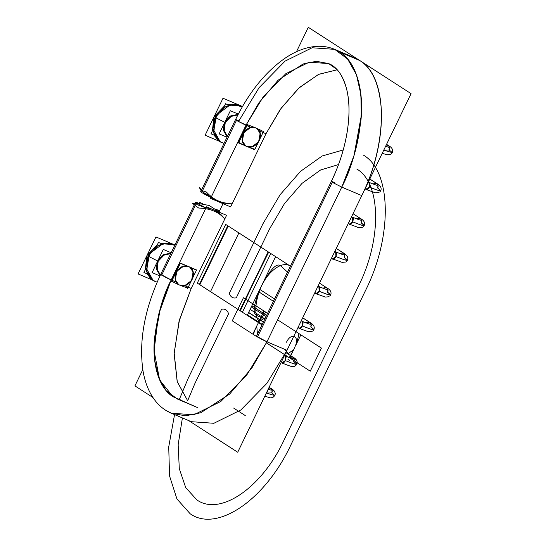 <?xml version="1.0" encoding="UTF-8"?>
<svg xmlns="http://www.w3.org/2000/svg" width="546" height="546" viewBox="0 0 546 546"><rect width="100%" height="100%" fill="white"/><g stroke="black" fill="none" stroke-linecap="round" stroke-linejoin="round"><path stroke-width="0.82" d="M386.554 144.362L387.858 145.202L386.24 145.011L388.274 145.427L386.24 145.011L387.858 145.202L386.554 144.362L387.858 145.202C389.707 146.799 390.151 148.376 389.189 149.945C389.817 147.188 389.373 145.611 387.858 145.202L386.554 144.362M391.4 153.87L392.315 152.648L383.736 150.184L389.189 149.945L392.315 152.648L383.736 150.184L392.315 152.648L389.189 149.945C389.817 147.188 389.373 145.611 387.858 145.202M392.315 152.648C393.4 149.904 392.048 147.495 388.274 145.427L386.568 144.321L388.274 145.427C392.048 147.495 393.4 149.904 392.315 152.648L383.736 150.184L389.189 149.945M369.785 179.04L376.31 183.258L372.85 183.9L376.733 183.476L372.85 183.9L376.31 183.258L369.785 179.04L376.31 183.258C378.166 184.848 378.61 186.432 377.648 187.995C378.276 185.244 377.832 183.661 376.31 183.258L369.785 179.04M379.859 191.919L380.767 190.704L377.238 190.11L369.226 187.012L368.987 182.33L369.226 187.012C380.596 191.666 383.401 191.994 377.648 187.995L380.767 190.704L377.238 190.11L369.226 187.012L365.806 189.353C367.39 189.496 368.53 188.711 369.226 187.012L377.238 190.11L380.767 190.704L377.648 187.995C378.276 185.244 377.832 183.661 376.31 183.258M380.767 190.704C381.852 187.954 380.507 185.544 376.733 183.476L369.806 179.006L376.733 183.476C380.507 185.544 381.852 187.954 380.767 190.704L377.238 190.11L369.226 187.012C367.676 189.298 366.537 190.083 365.806 189.353L375.471 192.847L379.054 192.492M365.806 189.353C367.281 191.919 371.819 182.528 369.151 182.419L368.325 182.071L369.151 182.419C370.072 182.76 370.099 184.289 369.226 187.012C367.676 189.298 366.537 190.083 365.806 189.353C367.39 189.496 368.53 188.711 369.226 187.012C380.596 191.666 383.401 191.994 377.648 187.995M369.151 182.419L368.325 182.071L369.151 182.419M353.023 213.725L359.773 218.079L356.306 218.728L360.189 218.304L356.306 218.728L359.773 218.079L353.023 213.725L359.773 218.079C361.623 219.676 362.066 221.253 361.104 222.823C361.732 220.065 361.288 218.489 359.773 218.079L353.023 213.725M363.315 226.747L364.23 225.525L360.694 224.938L352.682 221.84L352.443 217.158L352.682 221.84C364.052 226.494 366.857 226.822 361.104 222.823L364.23 225.525L360.694 224.938L352.682 221.84L349.263 224.174C350.853 224.317 351.993 223.539 352.682 221.84L360.694 224.938L364.23 225.525L361.104 222.823C361.732 220.065 361.288 218.489 359.773 218.079M364.23 225.525C365.315 222.782 363.964 220.372 360.189 218.304L353.037 213.691L360.189 218.304C363.964 220.372 365.315 222.782 364.23 225.525L360.694 224.938L352.682 221.84C351.133 224.126 349.993 224.904 349.263 224.174L358.927 227.668L362.51 227.32M349.263 224.174C350.744 226.747 355.282 217.356 352.614 217.247L351.535 216.789L352.614 217.247C353.535 217.581 353.555 219.117 352.682 221.84C351.133 224.126 349.993 224.904 349.263 224.174C350.853 224.317 351.993 223.539 352.682 221.84C364.052 226.494 366.857 226.822 361.104 222.823M352.614 217.247L351.535 216.789L352.614 217.247M336.247 248.43L342.997 252.784L339.53 253.433L343.414 253.01L339.53 253.433L342.997 252.784L336.247 248.43L342.997 252.784C344.847 254.381 345.29 255.958 344.328 257.528C344.956 254.77 344.512 253.194 342.997 252.784L336.247 248.43M346.539 261.452L347.454 260.23L343.919 259.643L335.906 256.545L335.667 251.863L335.906 256.545C347.276 261.2 350.082 261.527 344.328 257.528L347.454 260.23L343.919 259.643L335.906 256.545L332.487 258.879C334.077 259.022 335.217 258.244 335.906 256.545L343.919 259.643L347.454 260.23L344.328 257.528C344.956 254.77 344.512 253.194 342.997 252.784M347.454 260.23C348.532 257.487 347.188 255.078 343.414 253.01L336.261 248.396L343.414 253.01C347.188 255.078 348.532 257.487 347.454 260.23L343.919 259.643L335.906 256.545C334.357 258.831 333.217 259.609 332.487 258.879L342.151 262.373L345.734 262.025M332.487 258.879C333.961 261.452 338.506 252.061 335.838 251.952L334.759 251.494L335.838 251.952C336.759 252.286 336.78 253.822 335.906 256.545C334.357 258.831 333.217 259.609 332.487 258.879C334.077 259.022 335.217 258.244 335.906 256.545C347.276 261.2 350.082 261.527 344.328 257.528M335.838 251.952L334.759 251.494L335.838 251.952M319.465 283.135L326.215 287.489L322.754 288.138L326.638 287.715L322.754 288.138L326.215 287.489L319.465 283.135L326.215 287.489C328.071 289.087 328.515 290.67 327.552 292.233C328.18 289.476 327.736 287.899 326.215 287.489L319.465 283.135M329.764 296.157L330.671 294.942L327.143 294.349L319.13 291.25L318.891 286.568L319.13 291.25C317.581 293.536 316.441 294.314 315.711 293.584C317.294 293.728 318.434 292.949 319.13 291.25L327.143 294.349L330.671 294.942L327.552 292.233L330.671 294.942L327.143 294.349L319.13 291.25L315.875 293.673L315.015 292.342M330.671 294.942C331.756 292.192 330.412 289.783 326.638 287.715L319.485 283.101L326.638 287.715C330.412 289.783 331.756 292.192 330.671 294.942L327.143 294.349L319.13 291.25C317.581 293.536 316.441 294.314 315.711 293.584L325.375 297.079L328.958 296.731M327.552 292.233C333.306 296.232 330.501 295.905 319.13 291.25C318.434 292.949 317.294 293.728 315.711 293.584C317.185 296.157 321.724 286.766 319.055 286.657L317.984 286.2L319.055 286.657C319.976 286.991 320.004 288.527 319.13 291.25C330.501 295.905 333.306 296.232 327.552 292.233C328.18 289.476 327.736 287.899 326.215 287.489M319.055 286.657L317.984 286.2L319.055 286.657M302.689 317.84L309.439 322.201L305.978 322.843L309.855 322.42L305.978 322.843L309.439 322.201L302.689 317.84L309.439 322.201C311.288 323.792 311.732 325.375 310.77 326.938C311.397 324.181 310.954 322.604 309.439 322.201L302.689 317.84M312.988 330.862L313.895 329.647L310.367 329.054L302.354 325.955L302.115 321.273L302.354 325.955C300.805 328.242 299.658 329.02 298.928 328.289C300.518 328.439 301.658 327.655 302.354 325.955L310.367 329.054L313.895 329.647L310.77 326.938L313.895 329.647L310.367 329.054L302.354 325.955L299.099 328.385L298.239 327.054M313.895 329.647C314.981 326.897 313.636 324.488 309.855 322.42L302.709 317.806L309.855 322.42C313.636 324.488 314.981 326.897 313.895 329.647L310.367 329.054L302.354 325.955C300.805 328.242 299.658 329.02 298.928 328.289L308.599 331.784L312.175 331.436M310.77 326.938C316.53 330.937 313.725 330.61 302.354 325.955C301.658 327.655 300.518 328.439 298.928 328.289C300.409 330.862 304.948 321.471 302.279 321.362L301.208 320.905L302.279 321.362C303.201 321.696 303.228 323.232 302.354 325.955C313.725 330.61 316.53 330.937 310.77 326.938C311.397 324.181 310.954 322.604 309.439 322.201M302.279 321.362L301.208 320.905L302.279 321.362M285.879 352.614L292.403 356.831L288.943 357.473L292.82 357.05L285.879 352.614L292.403 356.831C294.253 358.422 294.697 360.005 293.734 361.568C294.362 358.811 293.919 357.234 292.403 356.831L285.879 352.614M282.064 363.015C288.936 365.772 292.403 366.953 292.465 366.55C294.021 366.892 295.488 366.134 296.86 364.278L293.734 361.568C299.495 365.567 296.69 365.24 285.319 360.585C283.763 362.872 282.623 363.65 281.893 362.919C283.483 363.07 284.623 362.285 285.319 360.585L285.244 355.992C286.165 356.326 286.193 357.862 285.319 360.585L293.332 363.684L296.86 364.278L293.332 363.684L285.319 360.585L293.332 363.684L296.86 364.278C295.488 366.134 294.021 366.892 292.465 366.55C292.403 366.953 288.936 365.772 282.064 363.015L281.893 362.919C283.483 363.07 284.623 362.285 285.319 360.585C283.763 362.872 282.623 363.65 281.893 362.919L285.319 360.585L293.332 363.684L296.86 364.278L293.734 361.568C294.362 358.811 293.919 357.234 292.403 356.831M289.912 360.913L287.722 359.015L289.912 360.913M293.734 361.568C299.495 365.567 296.69 365.24 285.319 360.585L285.244 355.992L284.418 355.644L285.244 355.992C287.913 356.101 283.374 365.492 281.893 362.919M269.11 387.298L270.413 388.138L268.796 387.947L270.836 388.363L269.11 387.298L270.413 388.138C272.27 389.735 272.713 391.311 271.751 392.881C272.379 390.124 271.935 388.547 270.413 388.138L269.11 387.298M271.751 392.881L266.298 393.12L274.87 395.584L271.751 392.881L266.298 393.12L274.87 395.584L266.298 393.12L274.87 395.584L271.751 392.881C272.379 390.124 271.935 388.547 270.413 388.138M267.165 391.325L267.922 392.226M170.748 253.617L164.435 254.764L158.19 261.206L157.139 269.854L160.387 275.054L157.139 269.854L158.19 261.206L164.435 254.764L170.748 253.617L163.561 255.241L158.19 261.206L156.955 268.925L160.387 275.054L157.139 269.854L158.19 261.206L164.435 254.764L170.748 253.617M159.964 275.942L152.095 272.604L163.295 249.433L171.157 252.764M171.028 253.044L163.411 254.702L157.705 261.002L156.415 269.178L160.114 275.628L156.265 267.772L157.705 261.002L148.198 256.197L157.466 246.034L165.916 243.339L174.775 245.29L172.045 243.762L173.198 244.506L162.756 243.844L149.556 253.754L146.444 270.768L153.078 280.316L145.932 267.56L148.198 256.197C150.17 250.512 161.193 239.721 173.198 244.506C168.857 241.769 155.037 242.601 148.198 256.197L157.705 261.002L162.182 255.528L171.028 253.044L162.182 255.528L157.705 261.002L148.198 256.197L146.738 271.806L153.078 280.316L145.932 267.56L148.198 256.197C141.796 269.983 150.259 280.255 155.31 281.504C143.55 276.215 144.936 261.336 148.198 256.197L157.705 261.002L156.265 267.772L160.114 275.628M174.276 244.942L172.045 243.762L174.276 244.942M174.44 245.052L172.045 243.762L174.775 245.29L172.045 243.762L160.654 243.366L172.045 243.762L160.654 243.366L172.045 243.762L174.775 245.284M157.378 244.704L147.045 255.453L145.236 269.813L147.045 255.453L157.378 244.704L147.045 255.453L145.236 269.813L147.045 255.453L157.378 244.704M152.505 279.934L146.635 273.648L152.102 279.689M153.078 280.316L157.118 282.227L153.078 280.316M174.925 244.983L155.951 236.944L138.07 273.935L152.989 280.262M162.169 244.007L158.47 242.438L156.415 246.696M145.994 268.25L143.939 272.509L147.632 274.072M237.872 114.919L231.559 116.025L225.273 122.441L224.188 131.122L227.436 136.35L224.188 131.122L225.273 122.441L231.559 116.025L237.872 114.919L230.671 116.51L225.259 122.468L224.003 130.201L227.436 136.35L224.188 131.122L225.273 122.441L231.559 116.025L237.872 114.919M227.013 137.23L219.151 133.9L230.351 110.729L238.302 114.1M238.165 114.353L230.508 115.97L224.761 122.297L223.464 130.474L227.163 136.923L223.321 129.061L224.761 122.297L215.247 117.492L224.734 107.207L233.36 104.607L242.274 106.852L239.093 105.057L240.247 105.801L229.805 105.139L216.605 115.056L213.5 132.064L220.127 141.612L212.981 128.856L215.247 117.492C217.219 111.807 228.242 101.017 240.247 105.801C235.913 103.064 222.085 103.897 215.247 117.492L224.761 122.297L229.272 116.796L238.165 114.353L229.272 116.796L224.761 122.297L215.247 117.492L213.786 133.101L220.127 141.612L212.981 128.856L215.247 117.492C208.852 131.279 217.308 141.55 222.365 142.799C210.599 137.51 211.991 122.632 215.247 117.492L224.761 122.297L223.321 129.061L227.163 136.923M241.332 106.238L239.093 105.057L241.332 106.238M241.496 106.347L239.093 105.057L242.274 106.852L239.093 105.057L227.709 104.661L239.093 105.057L227.709 104.661L239.093 105.057L241.898 106.627M224.426 105.999L214.093 116.748L212.292 131.108L214.093 116.748L224.426 105.999L214.093 116.748L212.292 131.108L214.093 116.748L224.426 105.999M219.56 141.23L213.691 134.944L219.158 140.984M220.127 141.612L223.996 143.462L220.127 141.612M242.479 106.49L223.007 98.239L205.119 135.231L220.038 141.557M229.218 105.303L225.525 103.733L223.471 107.992M213.049 129.545L210.988 133.804L214.68 135.367M187.64 288.452L196.58 269.949L180.48 263.124L171.54 281.627M189.162 266.844L187.851 266.291M176.89 270.884L175.396 273.99L176.89 270.884M187.872 266.298L188.677 266.639L183.456 266.305L176.856 271.26L175.3 279.77L178.617 284.541L179.736 285.135L184.958 285.462L191.557 280.507L193.113 272.004L189.796 267.226L188.677 266.639L183.456 266.305L176.856 271.26L175.3 279.77L178.617 284.541L179.736 285.135L184.958 285.462L191.557 280.507L193.113 272.004L189.796 267.226L188.677 266.639C199.31 270.454 189.817 290.097 179.736 285.135C169.103 281.313 178.597 261.677 188.677 266.639C185.135 264.503 180.972 266.448 176.181 272.481C174.502 279.832 175.689 284.05 179.736 285.135C183.279 287.271 187.442 285.319 192.233 279.286C193.912 271.935 192.731 267.717 188.677 266.639L189.141 266.83M187.319 287.735C182.576 286.541 177.204 284.261 171.219 280.91M195.884 270.011C191.639 267.786 186.275 265.513 179.784 263.186L171.71 280.194M248.648 147.181L254.689 149.747L263.636 131.252M244.881 145.591L238.588 142.922L247.529 124.427M256.21 128.139L254.907 127.587L255.733 127.935L250.512 127.6L243.912 132.555L242.356 141.066L245.673 145.837L246.785 146.43L252.006 146.758L258.606 141.803L260.162 133.299L256.845 128.522L255.733 127.935L250.512 127.6L243.912 132.555L242.356 141.066L245.673 145.837L246.785 146.43L252.006 146.758L258.606 141.803L260.162 133.299L256.845 128.522L255.733 127.935C266.366 131.75 256.866 151.392 246.785 146.43C236.152 142.608 245.652 122.973 255.733 127.935C252.191 125.798 248.02 127.744 243.229 133.777C241.55 141.127 242.738 145.345 246.785 146.43C250.327 148.567 254.497 146.615 259.289 140.581C260.968 133.231 259.78 129.013 255.733 127.935L256.197 128.133M243.946 132.18L242.444 135.285L243.946 132.18M254.368 149.031C249.624 147.836 244.26 145.557 238.268 142.206L246.519 125.505M262.94 131.306C258.688 129.081 253.324 126.809 246.84 124.481M195.154 203.132L192.479 203.385L198.689 208.046C210.36 208.381 219.042 212.066 224.734 219.083L191.202 288.452L184.425 285.578L191.202 288.452L184.425 285.578L191.202 288.452L224.734 219.083C220.202 212.571 213.964 208.838 206.019 207.869L196.512 203.064L161.664 275.157L160.729 274.345L165.213 277.15L171.171 279.962L160.729 274.345L161.664 275.157L196.014 204.102L161.664 275.157L171.171 279.962L161.664 275.157L196.512 203.064L195.577 202.259L160.729 274.345C144.67 308.592 138.739 340.608 142.929 370.4C144.977 382.923 149.27 393.263 155.808 401.433C160.121 406.709 165.267 410.633 171.253 413.199L193.83 414.796L220.85 401.453L246.853 374.877L266.967 341.81L286.998 350.3L266.967 341.81L261.008 338.998L256.524 336.193L266.967 341.81L252.02 367.711L229.689 394.021L200.757 412.762L185.476 415.827L171.253 413.199L193.83 414.796L220.85 401.453L246.853 374.877L266.967 341.81L341.755 187.107L266.967 341.81L257.459 337.005L332.241 182.303L341.755 187.107L361.786 195.598L286.998 350.3L266.885 383.374L240.882 409.944L213.861 423.287L191.284 421.689L213.861 423.287L240.882 409.944L266.885 383.374L286.998 350.3L361.786 195.598L341.755 187.107L266.967 341.81L341.755 187.107C354.504 161.206 361.104 133.934 361.548 105.303C360.23 77.88 352.928 60.108 339.639 51.986L359.671 60.476C387.817 76.802 388.827 141.585 361.786 195.598L341.755 187.107C354.504 161.206 361.104 133.934 361.548 105.303C360.23 77.88 352.928 60.108 339.639 51.986L334.684 49.358L312.107 47.761L285.087 61.104L259.077 87.681L238.971 120.755C235.565 119.356 234.725 119.26 236.445 120.461L250.948 127.375L236.445 120.461L201.597 192.554L200.662 191.742L235.51 119.649L236.445 120.461L235.51 119.649L201.153 190.725M196.512 203.064C194.785 201.87 195.632 201.965 199.037 203.358M286.998 350.3L266.967 341.81L286.998 350.3L361.786 195.598L341.755 187.107L332.241 182.303C330.521 181.108 331.361 181.204 334.766 182.596C331.361 181.204 330.521 181.108 332.241 182.303L257.459 337.005L332.241 182.303L257.459 337.005L256.524 336.193L266.967 341.81L252.02 367.711L229.689 394.021L200.757 412.762L185.476 415.827L171.253 413.199L191.284 421.689L171.253 413.199L166.291 410.572L171.253 413.199C165.267 410.633 160.121 406.709 155.808 401.433C149.27 393.263 144.977 382.923 142.929 370.4C138.739 340.608 144.67 308.592 160.729 274.345L195.099 203.242L196.014 204.102M205.644 208.654L171.171 279.962L206.531 206.818L226.563 215.308L191.202 288.452L179.033 321.376L174.14 353.753L177.157 381.422L187.694 400.812L177.266 381.784L174.167 352.975L179.498 319.649L191.202 288.452L179.498 319.649L174.167 352.975L177.266 381.784L187.694 400.812M193.769 203.344L192.479 203.385M224.734 219.083C220.202 212.571 213.964 208.831 206.019 207.869L196.772 204.566M171.171 279.962L176.16 282.077L171.171 279.962L176.16 282.077L171.171 279.962L160.606 307.152L154.265 341.803L154.654 360.155L158.49 377.115L166.148 390.656L177.279 398.983L197.311 407.48L172.993 396.717C157.753 387.332 152.17 361.862 154.504 338.547C157.623 314.421 163.179 294.888 171.171 279.962L158.613 314.4L154.068 350.641L159.637 379.975L172.993 396.717L181.429 400.286L172.993 396.717L159.637 379.975L154.068 350.641L158.613 314.4L171.171 279.962M223.021 203.672L219.144 211.698L219.574 210.797L216.339 209.425M202.58 203.59L199.543 202.307L199.126 203.167M337.216 69.786L318.516 74.413L298.519 88.343L280.255 109.425L265.991 133.756L259.132 130.849L265.991 133.756L280.255 109.425L298.519 88.343L318.516 74.413L337.216 69.786L318.782 74.29L299.522 87.428L281.333 107.924L265.991 133.756L232.453 203.126L265.991 133.756L259.132 130.849L265.991 133.756L230.63 206.9L210.592 198.41L245.953 125.266L211.104 197.352L201.597 192.554L236.445 120.461C234.725 119.26 235.565 119.356 238.971 120.755L259.077 87.681L285.087 61.104L312.107 47.761L334.684 49.358L339.639 51.986L334.684 49.358C328.699 46.854 322.324 45.878 315.561 46.444C305.426 47.372 295.277 51.276 285.121 58.163C265.445 71.867 248.908 92.363 235.51 119.649C248.908 92.363 265.445 71.867 285.121 58.163C295.277 51.276 305.426 47.372 315.561 46.444C322.324 45.878 328.699 46.854 334.684 49.358L347.57 59.002L356.422 74.672L360.865 94.301L361.315 115.54L353.979 155.637L341.755 187.107C351.003 169.833 357.432 147.229 361.043 119.308C363.738 92.322 357.282 62.845 339.639 51.986L359.671 60.476C372.959 68.598 380.262 86.37 381.579 113.793C381.135 142.424 374.536 169.697 361.786 195.598C374.536 169.697 381.135 142.424 381.579 113.793C380.262 86.37 372.959 68.598 359.671 60.476L339.639 51.986L359.671 60.476L354.463 57.739M209.773 196.301L211.104 197.352L245.953 125.266L250.948 127.375L245.953 125.266L211.104 197.352L202.095 191.516L236.445 120.461L245.953 125.266L258.872 102.88L278.167 80.153L303.166 63.957L316.366 61.309L328.658 63.575L316.366 61.309L303.166 63.957L278.167 80.153L258.872 102.88L245.953 125.266L263.336 96.683L285.804 73.724L309.152 62.196L328.658 63.575L336.841 69.39C341.189 73.928 344.465 80.583 346.683 89.332C352.723 112.817 346.833 149.932 331.306 181.49L256.524 336.193L331.306 181.49C339.046 165.377 344.308 149.072 347.085 132.576C349.747 116.059 349.631 101.727 346.744 89.578C343.011 75.532 336.984 66.865 328.658 63.575L309.152 62.196L285.804 73.724L263.336 96.683L245.953 125.266L236.445 120.461L202.095 191.516L201.153 190.8M188.704 420.597L237.715 452.238L411.063 93.653L308.285 27.3L296.478 51.713M152.907 397.488L134.937 385.885L142.799 369.615M211.104 197.352C217.117 202.307 224.235 204.231 232.453 203.126C222.877 204.136 214.196 200.457 206.408 192.083L200.641 190.117L199.42 187.571L201.522 189.953M204.108 194.11L203.672 193.762M206.238 193.96L207.89 194.99M261.991 324.884L247.236 315.356L275.628 256.634L290.376 266.161L225.682 224.392L290.376 266.161L275.628 256.634L261.432 285.995C270.222 269.383 276.597 262.64 280.562 265.759L287.524 272.072L280.562 265.759C276.597 262.64 270.222 269.383 261.432 285.995L275.628 256.634L261.432 285.995C253.801 303.358 252.17 313.172 256.545 315.431C252.177 313.165 253.801 303.351 261.432 285.995L247.236 315.356L261.991 324.884L242.39 312.23L270.775 253.508L242.39 312.23L256.579 282.869L242.39 312.23L261.991 324.884L210.503 291.639L238.889 232.917L210.503 291.639L224.693 262.278L210.503 291.639L261.991 324.884L199.843 284.759L228.228 226.037L199.843 284.759L214.039 255.398L199.843 284.759L261.991 324.884L199.372 284.459L227.764 225.737L199.372 284.459L213.568 255.098L199.372 284.459L213.568 255.098L199.372 284.459L213.568 255.098L199.372 284.459L261.991 324.884L199.372 284.459L261.991 324.884L199.372 284.459L261.991 324.884L199.372 284.459L261.991 324.884L199.843 284.759L261.991 324.884L210.503 291.639L261.991 324.884L239.769 310.538L268.161 251.815L290.376 266.161L268.68 252.15L239.769 310.538L268.161 251.815L240.295 310.879L261.991 324.884L197.297 283.115L225.682 224.392L197.297 283.115L261.991 324.884M263.349 322.079L248.594 312.551L247.488 314.844L262.237 324.365L247.488 314.844L262.237 324.365L247.488 314.844L262.237 324.365L247.488 314.844L262.237 324.365L247.488 314.844L262.237 324.365L247.488 314.844L262.237 324.365L247.488 314.844L262.237 324.365L247.488 314.844L262.237 324.365L247.488 314.844L262.237 324.365L247.488 314.844L262.237 324.365L247.488 314.844L259.78 289.414L247.488 314.844L248.594 312.551L263.349 322.079M274.536 298.935L259.78 289.414L247.488 314.844L259.78 289.414L274.536 298.935M262.039 324.918C254.648 318.844 253.835 307.316 259.596 290.322C266.564 271.812 282.35 260.121 290.424 266.189C282.35 260.121 266.564 271.812 259.596 290.322C253.835 307.316 254.648 318.844 262.039 324.918M264.844 318.973L256.545 315.431L264.851 318.973M289.701 357.91L293.639 349.768L288.042 353.651L284.916 349.413M286.507 342.212C290.745 332.712 299.201 335.49 295.816 345.263L300.86 334.834M267.567 313.343L265.888 312.257C260.415 318.366 256.238 325.764 253.358 334.452L232.268 320.836L243.427 297.754L267.567 313.343L263.984 311.029L258.94 321.464L265.431 317.765M251.29 306.975L258.647 291.762L247.488 314.844L251.29 306.975L266.045 316.496L251.29 306.975M251.856 305.801L250.129 309.377L264.878 318.905L250.129 309.377L264.878 318.905L250.129 309.377L251.856 305.801L250.129 309.377L251.856 305.801L266.612 315.322L251.856 305.801M263.404 321.956L248.655 312.435L247.488 314.844L248.655 312.435L263.404 321.956M245.263 415.574L233.633 408.067M273.396 301.29L258.647 291.762L247.488 314.844L258.647 291.762L273.396 301.29M343.222 149.966L322.256 155.944L300.539 171.342L280.098 194.738L262.844 223.942L229.306 293.311C230.555 297.058 232.883 298.56 236.295 297.823L269.826 228.453L284.555 203.481L301.986 183.395L320.529 170.018L338.5 164.578M356.818 169.035C381.128 183.142 382.002 239.114 358.64 285.79L283.852 440.486C261.711 487.953 220.011 516.434 196.867 499.904L185.722 487.633L179.293 468.693L178.153 444.758L182.405 417.929M187.619 400.812L195.045 383.155L228.576 313.786C227.334 310.039 225.007 308.538 221.594 309.275L188.056 378.644L179.347 399.406M174.549 414.598L168.728 446.915L169.547 475.935L176.924 498.935L190.165 513.766C216.946 532.896 265.213 499.931 290.841 444.997L365.622 290.295C392.67 236.281 391.653 171.499 363.513 155.18M266.434 342.895L310.258 371.184L321.417 348.102L277.6 319.82M257.446 334.288L256.763 325.962L252.825 334.104L256.415 336.425M289.168 357.569C294.062 350.177 297.324 342.192 298.955 333.606M390.595 154.436L387.012 154.791L382.241 153.29M385.674 154.457L386.199 154.6M388.643 147.243L385.613 146.308L388.643 147.243M374.126 192.506L374.652 192.656M377.095 185.292L377.095 185.292C377.429 185.326 376.931 185.626 368.987 182.33L368.332 182.057L368.987 182.33C376.931 185.626 377.429 185.326 377.095 185.292L377.095 185.292M357.589 227.334L358.115 227.477M360.551 220.12L360.558 220.12C360.886 220.147 360.387 220.454 352.443 217.158L351.549 216.776L352.443 217.158C360.387 220.454 360.886 220.147 360.558 220.12L360.558 220.12M340.813 262.039L341.332 262.182M343.775 254.825L343.782 254.825C344.11 254.859 343.611 255.159 335.667 251.863L334.766 251.481L335.667 251.863C343.611 255.159 344.11 254.859 343.782 254.825L343.782 254.825M324.037 296.744L324.556 296.887M326.999 289.53L326.999 289.53C327.334 289.564 326.836 289.865 318.891 286.568L317.99 286.186L318.891 286.568C326.836 289.865 327.334 289.564 326.999 289.53L326.999 289.53M307.255 331.449L307.78 331.593M310.217 324.235L310.224 324.235C310.558 324.269 310.06 324.57 302.115 321.273L301.215 320.891L302.115 321.273C310.06 324.57 310.558 324.269 310.224 324.235L310.224 324.235M285.899 352.579L292.82 357.05L285.899 352.579M285.073 355.903C293.025 359.2 293.516 358.899 293.188 358.865L293.182 358.865M296.703 360.462L297.249 362.237L296.86 364.278C297.857 361.377 296.512 358.968 292.82 357.05L296.485 360.114M269.13 387.264L270.836 388.363L269.13 387.264M274.72 391.775L275.259 393.543L274.87 395.584L272.761 397.563L270.475 397.863L264.796 396.225L270.475 397.863L272.761 397.563L274.87 395.584C275.873 392.683 274.522 390.274 270.836 388.363L274.495 391.421M271.198 390.178L268.175 389.243M220.045 212.544L209.22 205.494L196.546 203.085L209.22 205.494L220.045 212.544M354.716 57.849L334.684 49.358L354.716 57.849M221.587 203.064L203.863 193.864L221.587 203.064"/></g></svg>
